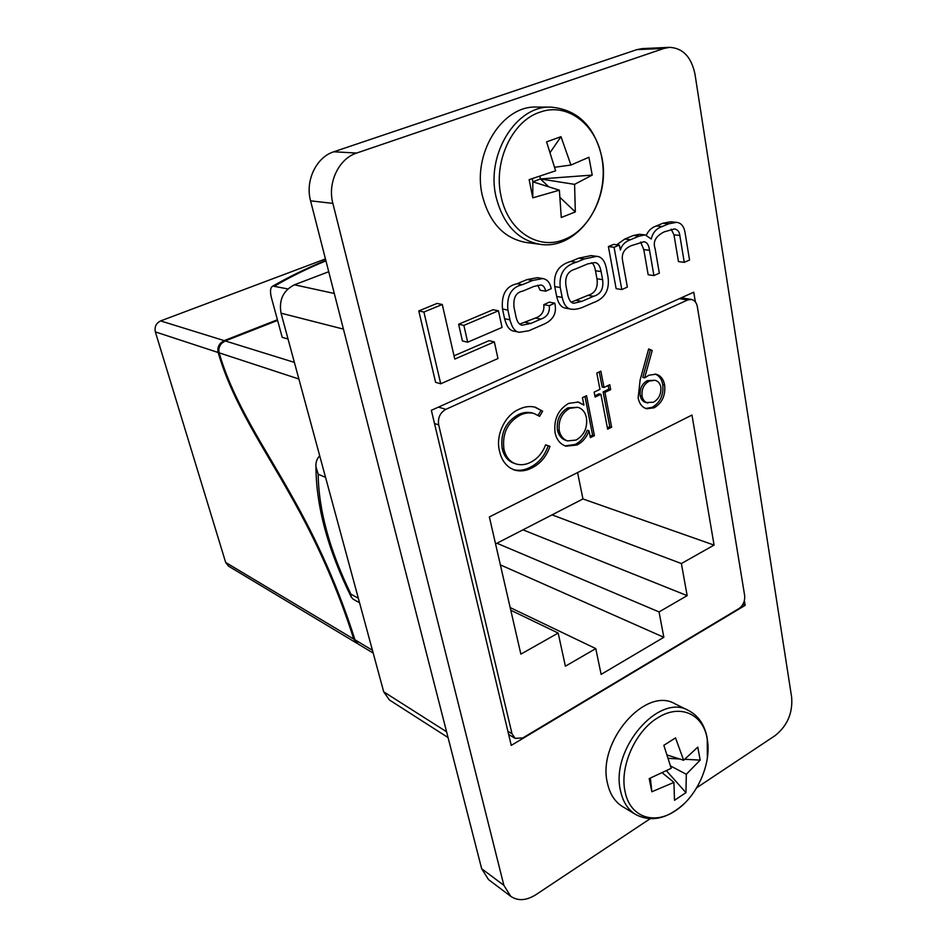 <?xml version="1.0" encoding="UTF-8"?>
<svg xmlns="http://www.w3.org/2000/svg" width="947" height="947" viewBox="0 0 947 947"><rect width="100%" height="100%" fill="white"/><g stroke="black" fill="none" stroke-linecap="round" stroke-linejoin="round"><path stroke-width="1.42" d="M653.915 275.565L659.337 273.198L655.099 248.576C652.672 241.698 655.703 236.123 664.19 231.873L674.489 228.914C677.732 229.648 679.52 231.826 679.816 235.472L684.267 262.343L689.546 260.046L685.024 232.394C683.888 226.132 681.023 222.782 676.442 222.344L668.712 223.823L662.142 226.558C656.307 228.523 652.684 232.678 651.252 239.023L645.215 234.915L639.213 236.099L630.513 239.709C625.127 241.627 621.741 245.06 620.38 250.044L619.338 245.084L613.644 244.385L608.4 246.563L616.13 288.646L621.788 289.545L627.364 287.119L622.593 260.745C621.279 253.832 624.132 248.824 631.164 245.699L643.948 241.745C646.979 242.16 648.849 245.024 649.535 250.316L653.915 275.565L648.174 274.737L643.782 249.606L640.622 242.041M645.215 234.915L639.462 234.276L633.472 235.448L624.795 239.046L616.757 244.776M676.442 222.344L670.618 221.776L662.9 223.243L656.342 225.954C651.631 227.611 648.304 230.677 646.387 235.14M671.186 229.21L673.992 234.832L678.454 261.597L684.267 262.343M494.346 341.891L454.773 359.079L442.273 304.496L437.076 303.431L418.787 310.924L435.596 382.316L440.722 383.784L497.968 358.522L494.346 341.891L489.031 340.671L454.027 355.823M695.347 301.892L693.749 292.197L431.347 410.311L511.25 745.384L745.147 605.358L744.378 600.658M696.72 787.75L775.108 735.618C787.277 725.911 792.793 713.186 791.668 697.442L695.015 74.387C691.464 57.08 682.976 48.072 669.576 47.35L664.036 48.415L356.64 153.059C338.801 158.599 327.283 182.889 332.87 203.392L503.863 885.315L510.753 896.324C517.997 901.213 526.39 900.656 535.931 894.678L650.08 818.764M458.644 324.229L462.42 340.967L467.664 342.198L502.04 327.425L498.453 310.782L493.103 309.716L458.644 324.229L463.876 325.389L467.664 342.198M596.811 256.341L591.177 255.583L578.676 258.176L570.863 261.419C558.647 264.864 553.261 273.245 554.717 286.574L556.682 296.423C558.292 303.691 561.311 307.597 565.738 308.166L571.266 309.184C575.089 309.716 579.564 308.793 584.69 306.426L592.905 302.839C604.695 298.743 609.75 290.244 608.045 277.329L606.4 268.415C604.802 260.733 601.605 256.708 596.811 256.341L584.275 258.957L576.439 262.212C564.199 265.681 558.789 274.109 560.245 287.509L562.198 297.394C563.808 304.697 566.827 308.627 571.266 309.184M554.764 303.135L549.284 305.68C549.958 312.427 547.177 316.89 540.915 319.092L530.793 323.472L522.117 325.188C519.216 324.75 517.18 321.98 516.02 316.878L514.091 307.728C512.978 297.95 515.866 292.41 522.756 291.096L533.919 286.42L540.867 285C543.235 285.272 544.845 287.343 545.685 291.203L551.201 288.693C550.124 282.81 547.354 279.436 542.891 278.56L532.628 280.442L522.436 284.68C511.439 287.071 506.586 295.535 507.888 310.083L509.96 319.849C512.043 327.745 515.144 331.888 519.287 332.267L528.793 330.775L542.335 324.88C553.072 320.631 557.215 313.374 554.764 303.135L549.272 302.129L543.803 304.662C544.489 311.374 541.708 315.825 535.469 318.003L519.725 324.111M542.891 278.56L537.411 277.672L527.171 279.543L517.003 283.757C506.041 286.124 501.212 294.553 502.514 309.018L504.597 318.737C506.669 326.597 509.77 330.728 513.901 331.107L519.287 332.267M537.73 285.154L540.204 290.255L545.685 291.203M669.576 47.35L642.338 48.593L636.858 49.635L333.794 151.78C316.251 157.178 305.005 180.841 310.569 200.835L481.656 868.719L488.51 879.574L510.753 896.324M328.727 271.73L294.434 284.798L334.291 293.463M343.43 329.106L281.034 313.173L383.701 691.807L446.582 731.782M448.049 737.547L389.454 699.999L383.701 691.807M281.034 313.173C278.749 299.95 283.224 290.492 294.434 284.798M745.147 605.358L742.827 604.458M442.273 304.496L423.913 312.037L440.722 383.784M423.913 312.037L418.787 310.924M498.453 310.782L463.876 325.389M587.685 263.905L575.255 269.114C567.798 271.15 564.72 276.784 565.998 285.994L567.786 295.05C569.04 300.235 571.053 302.969 573.811 303.265L581.813 301.371L593.532 296.304C600.789 294.233 603.807 288.681 602.6 279.649L601.096 271.564C600.043 265.776 597.948 262.781 594.787 262.591L587.685 263.905M576.439 262.212L570.863 261.419M560.245 287.509L554.717 286.574M601.096 271.564L595.462 270.735C594.74 266.557 593.461 263.882 591.638 262.733M571.361 302.164L587.945 295.346C595.178 293.286 598.184 287.77 596.977 278.773L595.462 270.735M581.813 301.371L576.261 300.388M619.338 245.084L614.07 247.274L621.788 289.545M614.07 247.274L608.4 246.563M662.142 226.558L656.342 225.954M639.213 236.099L633.472 235.448M549.284 305.68L543.803 304.662M287.841 288.93L272.89 286.089C270.392 287.284 269.859 291.037 271.315 297.346L282.218 337.345L288.03 339.002M687.688 299.974L445.824 409.364C440.059 412.714 437.68 417.887 438.674 424.883L512.019 733.771L515.156 738.364L522.898 737.891L738.909 608.601C743.182 605.476 745.1 601.12 744.65 595.533L697.335 306.662C696.519 302.543 694.518 300.128 691.334 299.43L687.688 299.974L679.413 298.648M277.435 319.766L224.19 340.624L220.947 342.802L221.989 343.134L225.22 340.944L277.613 320.417M325.448 258.945L160.623 320.915L224.19 340.624M373.201 653.075L358.096 643.996L354.959 639.805C339.168 589.863 317.719 541.211 290.611 493.837C264.935 447.765 233.542 402.747 219.159 352.84C218.39 349.479 219.136 346.413 221.42 343.643L220.379 343.311C218.118 346.081 217.372 349.147 218.141 352.497C233.151 404.12 264.651 448.949 290.09 494.748C316.925 541.66 338.138 589.768 353.752 639.083L356.889 643.262L228.452 566.105L225.67 562.459L353.752 639.083M218.141 352.497L155.355 331.9L225.67 562.459M155.355 331.9C154.337 326.822 156.089 323.164 160.623 320.915M594.148 392.105L599.948 389.359L596.811 373.059L600.872 371.165L603.997 387.441L609.761 384.719L610.697 389.643L604.944 392.378L611.62 427.204L607.631 429.169L600.907 394.295L595.107 397.053L594.148 392.105M499.471 450.926C495.305 434.993 505.331 414.762 519.228 409.175C524.709 406.547 530.095 405.908 535.375 407.246L542.631 411.187L539.612 416.325L534.001 413.496C529.491 412.336 524.898 412.868 520.199 415.117C507.45 422.315 502.028 433.679 503.946 449.209C505.698 456.821 509.664 461.71 515.831 463.9C520.696 465.379 525.644 464.835 530.675 462.266C537.482 458.833 542.465 453.021 545.602 444.841L549.982 446.333C546.407 456.537 540.394 463.722 531.93 467.901C525.952 471.014 520.069 471.701 514.268 469.972L510.066 467.889C504.644 464.184 501.117 458.526 499.471 450.926M659.053 611.928L687.155 595.639L681.378 563.548L714.074 545.093L691.973 415.058L489.362 516.932L520.862 654.128L558.174 633.069L565.395 666.203L595.77 648.6L601.132 674.382L663.835 637.295L659.053 611.928L496.926 543.235M583.92 405.103L582.441 397.645L586.548 395.692L594.42 435.656L590.36 437.644L589.01 430.79C586.489 437.538 582.464 442.273 576.936 445.007L566.022 446.203C560.328 444.332 556.67 439.846 555.072 432.743C553.593 419.426 558.126 409.637 568.673 403.375L578.499 402.049L583.92 405.103L577.587 401.836M638.136 397.894L640.148 379.877L648.671 348.91L652.199 350.473L644.67 377.841L649.062 375.178L655.987 374.195C660.615 375.474 663.492 379.072 664.628 384.967C665.646 395.384 662.166 402.996 654.176 407.802L646.6 408.761C642.137 407.34 639.32 403.718 638.136 397.894M577.587 472.565L582.95 498.951L495.565 543.945M522.957 529.835L687.155 595.639M500.371 564.885L663.835 637.295M510.173 607.572L595.77 648.6M510.788 610.247L558.174 633.069M582.95 498.951L714.074 545.093M552.054 514.86L681.378 563.548M325.567 477.395L318.168 474.198L315.978 466.741C315.647 462.55 316.807 458.987 319.482 456.052M318.168 474.198C318.677 510.173 329.592 550.16 350.911 594.16L351.242 597.012L353.089 599.155L359.552 602.73M534.487 407.021L542.631 411.187M540.844 410.69L538.121 415.307M534.001 413.496L532.226 412.975C527.716 411.815 523.123 412.359 518.435 414.597L520.199 415.117M518.435 414.597C505.698 421.782 500.276 433.122 502.194 448.629L503.946 449.209M502.194 448.629C503.958 456.229 507.912 461.118 514.079 463.296L515.831 463.9M545.59 444.889L549.982 446.333M548.195 445.777C544.632 455.957 538.618 463.13 530.166 467.297L531.93 467.901M530.166 467.297C524.52 470.233 518.932 471.002 513.381 469.641M584.962 396.45L592.597 435.123L594.42 435.656M592.597 435.123L590.111 436.342M576.936 445.007L575.125 444.451C580.653 441.728 584.666 437.005 587.187 430.258L589.01 430.79M575.125 444.451L565.134 445.883M577.824 407.305L567.916 407.826C559.866 412.584 556.374 420.054 557.463 430.246C558.754 435.502 561.524 438.875 565.75 440.355L567.549 440.911L576.096 440.047C584.145 435.289 587.59 427.89 586.442 417.84C585.258 412.194 582.381 408.69 577.824 407.305L569.727 408.323C561.666 413.093 558.174 420.575 559.263 430.778C560.553 436.046 563.311 439.42 567.549 440.911M567.916 407.826L569.727 408.323M557.463 430.246L559.263 430.778M599.262 371.922L602.162 386.992L603.997 387.441M608.14 385.488L608.85 389.181L610.697 389.643M608.85 389.181L603.109 391.916L604.944 392.378M603.109 391.916L609.785 426.695L611.62 427.204M609.785 426.695L607.382 427.878M594.87 395.822L599.06 393.822L600.907 394.295M648.565 349.313L652.199 350.473M650.317 350.082L642.788 377.403L644.67 377.841M655.004 374.029C659.148 375.592 661.728 379.084 662.746 384.529L664.628 384.967M662.746 384.529C663.764 394.923 660.284 402.522 652.305 407.317L654.176 407.802M652.305 407.317L645.688 408.477M654.886 380.268L647.369 380.658C641.936 383.689 639.556 388.72 640.208 395.739C641.048 399.527 642.989 401.8 646.02 402.558L653.406 402.238C658.816 399.161 661.302 394.118 660.852 387.11C660 383.251 658.011 380.966 654.886 380.268L649.24 381.096C643.806 384.127 641.415 389.17 642.078 396.201C642.918 400.001 644.848 402.274 647.878 403.031M647.369 380.658L649.24 381.096M640.208 395.739L642.078 396.201M220.379 343.311L220.687 344.578M539.92 112.184C512.185 120.92 493.15 161.783 501.046 196.159C507.77 231.021 538.547 250.766 564.649 239.319C591.082 229.221 608.353 191.294 601.842 158.137C596.432 124.625 567.419 101.956 539.92 112.184M540.015 244.302C517.749 240.23 503.082 224.356 496.003 196.668C485.847 154.254 516.281 105.318 550.894 107.129L536.629 107.07C502.241 105.283 472.139 153.556 482.307 195.425C489.386 222.758 503.993 238.455 526.13 242.479L540.015 244.302C577.125 250.505 611.146 202.256 601.996 157.912M554.741 167.252L570.934 165.05L588.927 157.249L592.218 175.088L574.58 184.357L575.326 211.939L561.275 217.49L559.369 190.193L532.782 197.828L529.148 179.658L555.617 170.803L546.585 141.884L560.991 136.664L550.314 152.254M570.934 165.05L560.991 136.664M532.782 197.828L532.83 181.8L559.369 190.193M574.58 184.357L540.406 178.947L548.751 186.831M575.326 211.939L560.328 197.769M532.214 178.687L532.83 181.8L540.406 178.947L539.861 176.213M592.218 175.088L540.406 178.947M657.727 717.826C635.248 731.155 619.35 767.046 625.115 791.787C629.933 817.166 654.389 825.453 675.744 810.502C697.335 796.534 711.99 762.927 707.16 738.719C703.23 713.979 680.017 703.408 657.727 717.826M635.603 814.467C628.003 809.744 622.996 801.979 620.605 791.171C609.868 749.527 658.934 692.588 688.505 710.499L674.962 703.81C645.44 685.971 596.728 742.152 607.512 783.429C609.927 794.142 614.923 801.849 622.51 806.56L635.603 814.467C651.287 822.552 667.54 818.895 684.373 803.482M700.188 760.133L686.303 774.279L685.959 792.675L674.501 800.274L673.933 782.4L651.844 791.763L649.204 778.588L671.21 768.325L663.835 745.325L675.519 737.879L683.639 760.252L697.785 747.112L700.188 760.133L684.918 759.281M662.415 772.93L673.933 782.4M667.351 755.079L683.639 760.252M686.303 774.279L670.606 765.981M685.959 792.675L666.546 770.858M651.844 791.763L650.364 778.138M679.674 758.985L668.416 758.358M481.656 868.719L503.863 885.315M310.569 200.835L332.87 203.392M333.794 151.78L356.64 153.059M636.858 49.635L664.036 48.415M562.198 297.394L556.682 296.423M584.275 258.957L578.676 258.176M593.532 296.304L587.945 295.346M602.6 279.649L596.977 278.773M649.535 250.316L643.782 249.606M679.816 235.472L673.992 234.832M668.712 223.823L662.9 223.243M630.513 239.709L624.795 239.046M540.915 319.092L535.469 318.003M530.793 323.472L525.372 322.359M532.628 280.442L527.171 279.543M522.436 284.68L517.003 283.757M507.888 310.083L502.514 309.018M509.96 319.849L504.597 318.737M225.22 340.944L294.375 362.393M438.497 407.092L445.824 409.364M354.959 639.805L372.443 650.269M507.888 731.297L512.019 733.771M438.674 424.883L434.495 423.51M298.885 379.001L219.159 352.84M325.934 260.827C306.508 268.924 289.451 277.317 274.748 285.994M350.911 594.16L358.333 598.244M272.914 286.077C288.279 277.151 305.917 268.569 325.815 260.354M315.967 466.741C316.109 506.254 327.863 549.674 351.242 597.024M515.156 738.364L508.634 734.446M691.334 299.43L681.248 297.82M550.894 107.129C577.717 109.509 594.74 126.33 601.949 157.628M688.505 710.499C698.318 715.612 704.509 724.633 707.113 737.547M707.362 757.967L707.243 738.246"/></g></svg>
